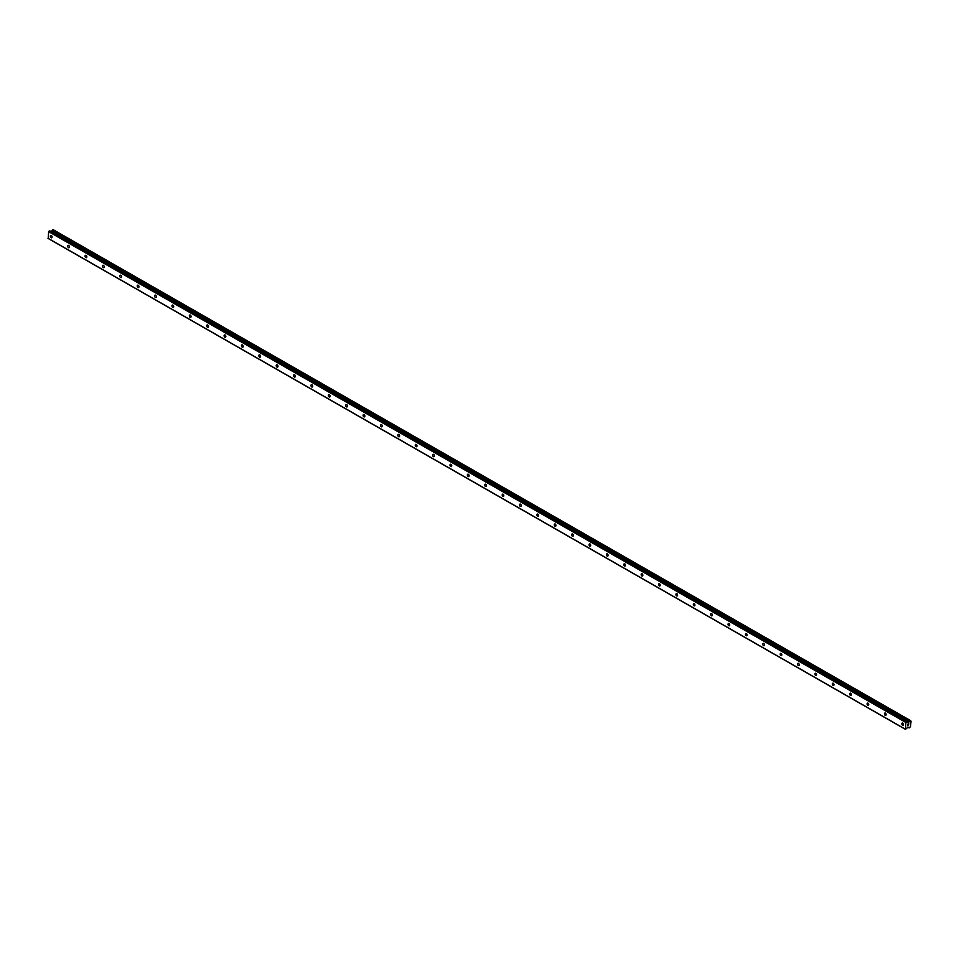 <?xml version="1.0" encoding="UTF-8"?>
<svg xmlns="http://www.w3.org/2000/svg" width="959" height="959" viewBox="0 0 959 959"><rect width="100%" height="100%" fill="white"/><g stroke="black" fill="none" stroke-linecap="round" stroke-linejoin="round"><path stroke-width="1.44" d="M902.539 725.244A1.259 0.803 69.3 0 1 902.767 723.05A1.259 0.803 69.3 0 1 902.539 725.244M885.157 715.294A1.259 0.803 69.3 0 1 885.397 713.1A1.259 0.803 69.3 0 1 885.157 715.294M867.775 705.344A1.259 0.803 69.3 0 1 868.015 703.151A1.259 0.803 69.3 0 1 867.775 705.344M850.405 695.395A1.259 0.803 69.3 0 1 850.633 693.201A1.259 0.803 69.3 0 1 850.405 695.395M833.023 685.445A1.259 0.803 69.3 0 1 833.263 683.252A1.259 0.803 69.3 0 1 833.023 685.445M815.653 675.496A1.259 0.803 69.3 0 1 815.881 673.302A1.259 0.803 69.3 0 1 815.653 675.496M798.272 665.546A1.259 0.803 69.3 0 1 798.511 663.352A1.259 0.803 69.3 0 1 798.272 665.546M780.902 655.596A1.259 0.803 69.3 0 1 781.129 653.403A1.259 0.803 69.3 0 1 780.902 655.596M763.52 645.647A1.259 0.803 69.3 0 1 763.76 643.453A1.259 0.803 69.3 0 1 763.52 645.647M746.15 635.697A1.259 0.803 69.3 0 1 746.378 633.503A1.259 0.803 69.3 0 1 746.15 635.697M728.768 625.747A1.259 0.803 69.3 0 1 729.008 623.554A1.259 0.803 69.3 0 1 728.768 625.747M711.386 615.798A1.259 0.803 69.3 0 1 711.626 613.604A1.259 0.803 69.3 0 1 711.386 615.798M694.016 605.848A1.259 0.803 69.3 0 1 694.244 603.655A1.259 0.803 69.3 0 1 694.016 605.848M676.634 595.899A1.259 0.803 69.3 0 1 676.874 593.705A1.259 0.803 69.3 0 1 676.634 595.899M659.265 585.949A1.259 0.803 69.3 0 1 659.492 583.755A1.259 0.803 69.3 0 1 659.265 585.949M641.883 575.999A1.259 0.803 69.3 0 1 642.122 573.806A1.259 0.803 69.3 0 1 641.883 575.999M624.513 566.05A1.259 0.803 69.3 0 1 624.741 563.856A1.259 0.803 69.3 0 1 624.513 566.05M607.131 556.1A1.259 0.803 69.3 0 1 607.371 553.906A1.259 0.803 69.3 0 1 607.131 556.1M589.761 546.15A1.259 0.803 69.3 0 1 589.989 543.957A1.259 0.803 69.3 0 1 589.761 546.15M572.379 536.201A1.259 0.803 69.3 0 1 572.619 534.007A1.259 0.803 69.3 0 1 572.379 536.201M554.997 526.251A1.259 0.803 69.3 0 1 555.237 524.058A1.259 0.803 69.3 0 1 554.997 526.251M537.627 516.302A1.259 0.803 69.3 0 1 537.855 514.108A1.259 0.803 69.3 0 1 537.627 516.302M520.246 506.352A1.259 0.803 69.3 0 1 520.485 504.158A1.259 0.803 69.3 0 1 520.246 506.352M502.876 496.402A1.259 0.803 69.3 0 1 503.103 494.209A1.259 0.803 69.3 0 1 502.876 496.402M485.494 486.453A1.259 0.803 69.3 0 1 485.733 484.259A1.259 0.803 69.3 0 1 485.494 486.453M468.124 476.503A1.259 0.803 69.3 0 1 468.352 474.297A1.259 0.803 69.3 0 1 468.124 476.503M450.742 466.553A1.259 0.803 69.3 0 1 450.982 464.348A1.259 0.803 69.3 0 1 450.742 466.553M433.36 456.604A1.259 0.803 69.3 0 1 433.6 454.398A1.259 0.803 69.3 0 1 433.36 456.604M415.99 446.654A1.259 0.803 69.3 0 1 416.23 444.449A1.259 0.803 69.3 0 1 415.99 446.654M398.608 436.705A1.259 0.803 69.3 0 1 398.848 434.499A1.259 0.803 69.3 0 1 398.608 436.705M381.238 426.755A1.259 0.803 69.3 0 1 381.466 424.549A1.259 0.803 69.3 0 1 381.238 426.755M363.857 416.805A1.259 0.803 69.3 0 1 364.096 414.6A1.259 0.803 69.3 0 1 363.857 416.805M346.487 406.856A1.259 0.803 69.3 0 1 346.714 404.65A1.259 0.803 69.3 0 1 346.487 406.856M329.105 396.906A1.259 0.803 69.3 0 1 329.345 394.7A1.259 0.803 69.3 0 1 329.105 396.906M311.735 386.957A1.259 0.803 69.3 0 1 311.963 384.751A1.259 0.803 69.3 0 1 311.735 386.957M294.353 377.007A1.259 0.803 69.3 0 1 294.593 374.801A1.259 0.803 69.3 0 1 294.353 377.007M276.971 367.057A1.259 0.803 69.3 0 1 277.211 364.852A1.259 0.803 69.3 0 1 276.971 367.057M259.601 357.108A1.259 0.803 69.3 0 1 259.829 354.902A1.259 0.803 69.3 0 1 259.601 357.108M242.219 347.158A1.259 0.803 69.3 0 1 242.459 344.952A1.259 0.803 69.3 0 1 242.219 347.158M224.85 337.208A1.259 0.803 69.3 0 1 225.077 335.003A1.259 0.803 69.3 0 1 224.85 337.208M207.468 327.259A1.259 0.803 69.3 0 1 207.707 325.053A1.259 0.803 69.3 0 1 207.468 327.259M190.098 317.309A1.259 0.803 69.3 0 1 190.326 315.103A1.259 0.803 69.3 0 1 190.098 317.309M172.716 307.359A1.259 0.803 69.3 0 1 172.956 305.154A1.259 0.803 69.3 0 1 172.716 307.359M155.346 297.41A1.259 0.803 69.3 0 1 155.574 295.204A1.259 0.803 69.3 0 1 155.346 297.41M137.964 287.46A1.259 0.803 69.3 0 1 138.204 285.255A1.259 0.803 69.3 0 1 137.964 287.46M120.582 277.511A1.259 0.803 69.3 0 1 120.822 275.305A1.259 0.803 69.3 0 1 120.582 277.511M103.212 267.561A1.259 0.803 69.3 0 1 103.44 265.355A1.259 0.803 69.3 0 1 103.212 267.561M85.83 257.611A1.259 0.803 69.3 0 1 86.07 255.406A1.259 0.803 69.3 0 1 85.83 257.611M68.461 247.662A1.259 0.803 69.3 0 1 68.688 245.456A1.259 0.803 69.3 0 1 68.461 247.662M51.079 237.712A1.259 0.803 69.3 0 1 51.318 235.506A1.259 0.803 69.3 0 1 51.079 237.712M905.452 729.355L48.214 238.503L48.657 231.658L49.784 230.879L907.957 722.475L910.355 720.509L911.05 721.18L910.487 726.478L909.492 727.821L908.101 727.15L905.452 729.355L905.895 722.511L907.034 721.731M907.166 721.719L49.784 230.879M51.139 231.563L51.846 230.927L909.096 721.779M53.105 229.645L910.355 720.509L53.129 229.657L51.846 230.927M908.688 723.793L908.617 724.441L908.688 723.793M907.801 724.129L907.729 724.776L907.801 724.129M908.688 724.417L908.76 723.685L908.688 724.417M907.67 724.8L908.772 723.685M907.574 725.687L908.425 725.064M907.873 727.246L909.036 727.893M48.993 231.179L906.243 722.031M48.657 231.658L905.895 722.511M51.954 230.807L909.204 721.659M47.95 238.24L905.2 729.104M51.378 231.467L908.629 722.319M51.594 231.275L908.844 722.139M52.493 230.052L909.743 720.904M52.541 229.932L909.791 720.796M52.601 229.86L909.839 720.712M52.709 229.764L909.959 720.617M53.021 229.645L910.271 720.497M907.957 727.21L909 727.809M49.952 230.879L907.202 721.731"/></g></svg>
